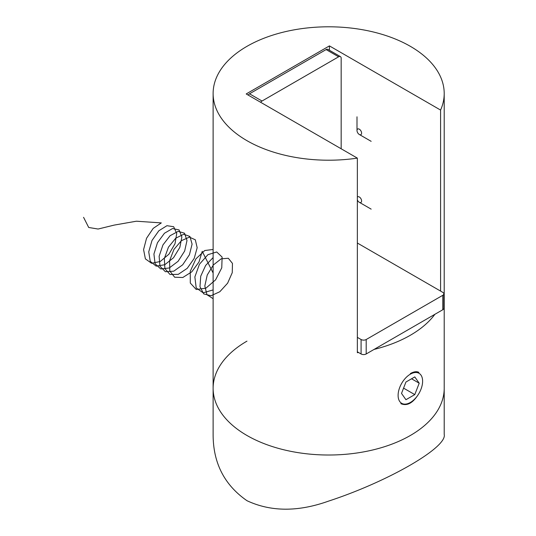 <?xml version="1.0" encoding="UTF-8"?>
<svg xmlns="http://www.w3.org/2000/svg" width="536" height="536" viewBox="0 0 536 536"><rect width="100%" height="100%" fill="white"/><g stroke="black" fill="none" stroke-linecap="round" stroke-linejoin="round"><path stroke-width="0.8" d="M440.585 291.082L440.585 110.068A115.541 66.705 0 0 0 444.203 93.505A115.541 66.705 0 0 0 328.662 26.8A115.541 66.705 0 0 0 213.12 93.505A115.541 66.705 0 0 0 246.962 140.673A115.541 66.705 0 0 0 357.351 158.12L357.351 352.695A115.541 66.705 0 0 0 358.564 352.514M374.074 349.418A115.541 66.705 0 0 0 434.904 314.297M246.962 435.48A115.541 66.705 0 0 0 372.875 449.938A115.541 66.705 0 0 0 444.203 388.312A115.541 66.705 180 0 1 328.662 455.017A115.541 66.705 180 0 1 213.12 388.312A115.541 66.705 0 0 0 246.962 435.48M400.834 403.655C406.724 406.188 412.345 403.434 417.705 395.394M418.891 372.386C416.693 371.193 413.852 371.589 410.362 373.572M440.585 110.068L329.426 45.895L246.198 93.947L357.351 158.12M329.426 50.277L329.426 45.895M357.351 337.365L361.09 339.523A3.611 2.084 180 0 0 366.195 339.523L442.783 295.303L442.783 309.748L366.195 353.968A3.611 2.084 180 0 1 361.09 353.968L357.351 351.81M442.783 309.748A3.611 2.084 0 0 0 443.842 308.274L443.842 293.829A3.611 2.084 0 0 0 442.783 292.355L357.351 243.029M442.783 295.303A3.611 2.084 0 0 0 443.842 293.829M340.427 56.622A3.611 2.084 -60 0 0 338.618 56.803L262.03 101.023L249.515 93.8L326.109 49.58A3.611 2.084 -60 0 1 327.918 49.399L340.427 56.622A3.611 2.084 -60 0 1 341.171 58.277L341.171 148.78M249.515 93.8A3.611 2.084 120 0 0 248.135 95.066M262.03 101.023A3.611 2.084 120 0 0 260.643 102.289M444.203 93.505L444.203 434.388C447.58 447.258 388.198 481.623 328.414 501.167C298.016 512.001 270.881 511.853 247.016 500.725C224.37 485.02 213.073 462.903 213.12 434.388L213.12 388.312A115.541 66.705 180 0 1 246.962 341.144M405.94 382.021L401.518 393.417L405.94 399.709L414.784 394.603L419.206 383.207L414.784 376.915L405.94 382.021M410.362 402.462L410.362 402.462A17.333 10.003 120 0 0 422.616 381.237A17.333 10.003 120 0 0 410.362 374.162A17.333 10.003 120 0 0 398.107 395.387A17.333 10.003 120 0 0 410.362 402.462M411.548 378.785L419.206 383.207M403.568 388.131L414.784 394.603M359.301 129.176A3.249 1.876 60 0 1 361.599 133.156A3.249 1.876 60 0 1 359.301 134.482A3.249 1.876 60 0 1 357.003 130.503A3.249 1.876 60 0 1 359.301 129.176M357.351 197.101A3.249 1.876 60 0 1 359.301 196.987A3.249 1.876 60 0 1 361.599 200.966A3.249 1.876 60 0 1 359.301 202.293A3.249 1.876 60 0 1 357.351 199.921M213.12 298.699L206.95 294.72L204.819 285.976L207.238 275.002L213.348 264.972L221.201 258.814L228.323 258.265L232.463 263.417L232.256 272.663L227.626 283.175L219.82 291.738L211.03 295.738L203.734 293.902L199.975 286.7L200.725 276.201L205.643 265.441L213.12 257.561M213.12 289.916L203.137 292.83L196.196 287.899L194.863 276.951L199.446 264.235L207.928 254.68L216.718 251.974L222.112 257.072L221.763 267.826L215.599 279.839L205.864 288.207L196.223 289.487L190.3 283.048L190.253 271.33L195.895 258.875L204.759 250.52L213.12 249.468M213.12 273.012L202.226 251.337L198.963 262.05L191.781 271.826L182.789 277.507L174.656 277.226L169.798 270.988L169.59 260.67L173.952 249.428L181.376 240.698L189.382 237.14L195.318 239.793L197.168 247.733L194.213 258.385L187.232 268.328L178.274 274.352L170.006 274.492L164.874 268.61L164.344 258.473L168.445 247.176L175.734 238.192L183.788 234.239L189.932 236.49L192.089 244.141L189.443 254.721L182.675 264.817L173.771 271.176L165.369 271.725L159.976 266.204L159.125 256.268L162.944 244.939L170.093 235.699L178.18 231.364L184.525 233.207L186.99 240.564L184.652 251.049L178.113 261.287L169.262 267.973L160.753 268.938L155.092 263.786L153.926 254.051L157.463 242.714L164.458 233.234L172.565 228.517L179.098 229.951L181.865 237.006L179.848 247.377L173.53 257.742L164.76 264.75L156.144 266.117L150.234 261.347L148.74 251.833L151.996 240.49L158.824 230.788L166.944 225.696L173.657 226.715L176.719 233.455L175.017 243.706L168.941 254.178L160.257 261.494L151.547 263.276L145.39 258.881L143.581 249.609L146.542 238.279L153.202 228.37L161.316 222.902L136.365 221.214L114.201 225.1L98.121 229.033L88.701 227.478L83.569 217.328M366.195 339.523L366.195 353.968M361.09 339.523L361.09 353.968M338.618 56.803L326.109 49.58M213.12 388.312L213.12 93.505M359.301 134.482L371.153 141.33M357.003 130.503L357.003 116.815M359.301 202.293L371.153 209.134"/></g></svg>
